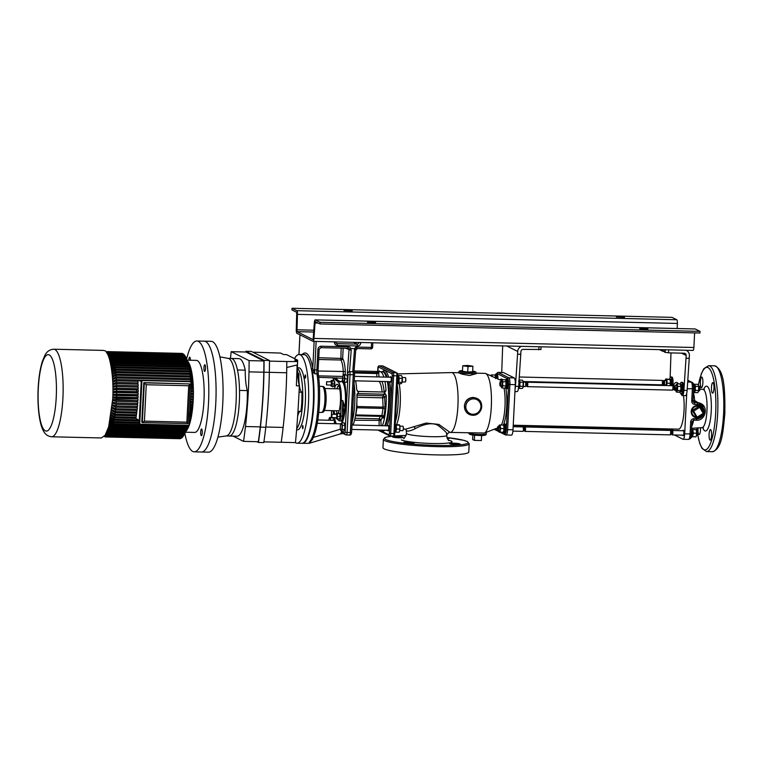 <?xml version="1.0" encoding="UTF-8"?>
<svg xmlns="http://www.w3.org/2000/svg" width="763" height="763" viewBox="0 0 763 763"><rect width="100%" height="100%" fill="white"/><g stroke="black" fill="none" stroke-linecap="round" stroke-linejoin="round"><path stroke-width="1.14" d="M647.911 329.015L639.718 328.71L647.911 329.015M624.525 317.332L616.342 317.026L624.525 317.332M352.22 310.827L344.027 310.522L352.22 310.827M375.596 322.511L367.413 322.205L375.596 322.511M320.088 322.301L315.281 319.897L695.217 328.967L700.024 331.371L320.088 322.301L320.002 323.951L315.148 321.538L313.936 338.419A3.329 0.792 91.4 0 1 313.078 341.357A3.329 0.792 91.4 0 1 312.992 341.328L296.883 333.278A3.329 0.792 91.4 0 1 296.273 329.587L296.75 312.334L291.943 309.931L292.029 308.281L671.974 317.351L676.781 319.754A3.329 0.792 -88.6 0 1 677.391 323.445L677.134 328.519M315.281 319.897A3.329 0.792 -88.6 0 0 315.186 319.878A3.329 0.792 -88.6 0 0 314.327 322.816L313.126 339.688L296.969 331.628L297.446 314.375A3.329 0.792 -88.6 0 0 296.836 310.684L292.029 308.281M700.024 331.371L699.948 333.021L320.002 323.951M694.626 332.897L693.882 347.489A3.329 0.792 91.4 0 1 693.023 350.427A3.329 0.792 91.4 0 1 692.938 350.398M357.008 394.089L356.931 394.709A29.099 6.943 91.4 0 1 353.002 425.029M356.931 394.709L358.457 392.22L356.941 395.1M355.615 380.823A29.099 6.943 91.4 0 1 356.702 389.731L358.457 392.22L358.219 391.419L384.323 392.039L358.295 391.467M358.152 391.457L357.322 391.161M378.667 372.201A2.775 0.658 91.4 0 1 378.753 373.107L376.75 373.527L376.445 372.754L378.667 372.201A29.099 6.943 91.4 0 1 380.012 371.705A29.099 6.943 91.4 0 1 383.274 375.406A29.099 6.943 91.4 0 1 383.865 377.065M384.953 381.529A29.099 6.943 91.4 0 1 386.03 390.427L384.562 392.85L386.259 395.406A29.099 6.943 91.4 0 1 382.33 425.735M384.981 425.792A29.032 6.924 -88.6 0 0 387.614 381.595M386.526 377.132A29.032 6.924 -88.6 0 0 385.954 375.53A29.032 6.924 -88.6 0 0 383.675 372.153A29.032 6.924 -88.6 0 0 383.016 371.877M342.749 378.715A26.333 6.285 -88.6 0 0 341.872 381.653M341.643 420.794A26.333 6.285 -88.6 0 0 342.196 422.502M379.087 425.659L379.144 418.83A1.66 1.478 -150 0 1 380.88 420.403L381.119 425.706M386.259 395.406A2.775 0.658 91.4 0 1 386.03 395.854L384.676 397.418L385.096 406.717A3.329 0.792 -88.6 0 1 384.962 409.245L383.856 416.388A1.66 0.782 -171.1 0 0 381.91 415.539L383.026 408.396L356.922 407.776L355.806 414.91L381.91 415.539L381.538 416.388L382.673 416.999A1.66 1.412 -22 0 1 382.74 417.666L382.349 416.693A1.66 1.412 -22 0 0 382.358 416.655A1.66 1.202 -163.9 0 1 382.349 416.693A21.345 5.093 91.4 0 1 380.88 420.403L354.537 420.232M356.826 402.978L356.989 406.507L383.083 407.137L382.673 397.828L384.676 397.418A1.66 1.555 40.9 0 0 382.988 395.778L384.342 394.213L358.248 393.594A1.66 1.555 40.9 0 0 356.979 394.213M462.473 370.932A5.808 0.629 2.9 0 0 461.749 371.2A5.808 0.629 2.9 0 0 468.911 372.172A5.808 0.629 2.9 0 0 473.346 371.791A5.808 0.629 2.9 0 0 472.65 371.447M387.68 430.294A2.775 0.658 -88.6 0 0 388.062 430.857A2.775 0.658 -88.6 0 0 388.777 428.415A2.775 0.658 -88.6 0 0 388.195 425.315A2.775 0.658 -88.6 0 0 387.785 425.859M390.141 381.653A2.775 0.658 -88.6 0 0 390.522 382.215A2.775 0.658 -88.6 0 0 391.238 379.764A2.775 0.658 -88.6 0 0 390.656 376.674A2.775 0.658 -88.6 0 0 390.246 377.218M379.621 371.734A2.775 0.658 -88.6 0 0 379.173 370.932A2.775 0.658 -88.6 0 0 378.763 371.476M385.553 425.811A29.099 6.943 -88.6 0 0 389.359 404.276A29.099 6.943 -88.6 0 0 388.176 381.605M387.099 377.141A29.099 6.943 -88.6 0 0 383.236 371.781A29.099 6.943 -88.6 0 0 382.864 371.81M446.412 434.052C448.091 434.061 445.706 431.486 439.269 426.336C432.955 420.947 421.395 425.191 415.301 428.625C411.104 430.656 408.281 431.448 406.803 430.981L405.573 429.188L426.097 423.055L438.849 424.409L450.103 432.421A29.929 7.144 91.4 0 0 450.189 432.43L484.438 433.031A29.929 7.144 91.4 0 0 491.305 406.803A29.929 7.144 91.4 0 0 485.707 373.536A29.929 7.144 91.4 0 0 485.001 373.374L476.341 373.174M472.659 415.234A8.87 8.555 -63.4 0 1 469.14 414.366L472.688 415.244C481.615 415.978 485.278 402.034 477.066 398.496L473.098 397.409C467.957 397.847 465.039 400.766 464.362 406.164L469.14 414.366A8.87 8.555 -63.4 0 1 473.546 397.628A8.87 8.555 -63.4 0 1 481.434 408.463A8.87 8.555 -63.4 0 1 472.717 415.244M458.63 372.144L458.601 372.773L461.949 374.128L469.474 375.52L476.312 373.67L476.35 373.04A8.87 0.963 -177.1 0 1 469.569 373.632A8.87 0.963 -177.1 0 1 458.63 372.144L459.383 371.066L462.492 370.589A7.764 0.839 2.9 0 0 460.652 371.533A7.764 0.839 2.9 0 0 469.369 372.401A7.764 0.839 2.9 0 0 475.072 372.067A7.764 0.839 2.9 0 0 472.669 371.114L475.711 371.886L476.35 373.04M497.6 427.9L484.438 433.031M399.211 383.751A27.163 6.476 91.4 0 1 400.213 404.323A27.163 6.476 91.4 0 1 396.674 424.381M397.552 373.908L451.534 372.582A29.929 7.144 91.4 0 1 451.62 372.582A29.929 7.144 91.4 0 1 457.914 406.011A29.929 7.144 91.4 0 1 450.189 432.43M447.061 437.991A5.265 0.572 -177.1 0 1 448.873 438.391A5.265 0.572 -177.1 0 1 449.016 438.534A5.265 0.572 -177.1 0 1 447.461 438.859M449.731 443.684A5.265 0.572 -177.1 0 1 449.588 443.541A5.265 0.572 -177.1 0 1 454.233 443.208A5.265 0.572 -177.1 0 1 459.955 443.932A5.265 0.572 -177.1 0 1 460.099 444.076A5.265 0.572 -177.1 0 1 455.454 444.4A5.265 0.572 -177.1 0 1 449.731 443.684M403.799 442.588A5.265 0.572 -177.1 0 1 403.656 442.445A5.265 0.572 -177.1 0 1 408.3 442.111A5.265 0.572 -177.1 0 1 414.023 442.836A5.265 0.572 -177.1 0 1 414.175 442.979A5.265 0.572 -177.1 0 1 409.521 443.303A5.265 0.572 -177.1 0 1 403.799 442.588M392.716 437.046A5.265 0.572 -177.1 0 1 392.564 436.903A5.265 0.572 -177.1 0 1 397.218 436.57A5.265 0.572 -177.1 0 1 402.94 437.294A5.265 0.572 -177.1 0 1 403.083 437.437A5.265 0.572 -177.1 0 1 398.429 437.771A5.265 0.572 -177.1 0 1 392.716 437.046M469.188 443.761L468.768 452.02A42.957 4.654 -177.1 0 1 430.809 454.719A42.957 4.654 -177.1 0 1 384.151 448.854A42.957 4.654 -177.1 0 1 382.959 447.671L383.379 439.412A42.957 4.654 -177.1 0 0 384.571 440.594A42.957 4.654 -177.1 0 0 431.229 446.46A42.957 4.654 -177.1 0 0 469.188 443.761L467.404 441.567L463.809 440.327L446.937 437.561A41.851 4.53 2.9 0 1 466.966 441.462A41.851 4.53 2.9 0 1 436.14 445.392A41.851 4.53 2.9 0 1 385.706 439.517A41.851 4.53 2.9 0 1 393.136 436.074L390.055 435.978M503.523 372.573L498.134 372.449A6.094 1.45 91.4 0 0 497.981 372.401L503.361 372.535A6.094 1.45 -88.6 0 1 503.523 372.573L514.167 377.895A6.094 1.45 -88.6 0 1 515.292 384.666L513.003 429.788A6.094 1.45 -88.6 0 1 511.429 435.177A6.094 1.45 -88.6 0 1 511.267 435.129M388.09 381.605A28.822 6.877 91.4 0 1 389.445 399.078A28.822 6.877 91.4 0 1 385.429 425.802M383.579 372.106A28.822 6.877 91.4 0 1 386.975 377.141M513.241 425.201L678.565 429.149A21.202 5.055 -88.6 0 0 683.343 417.685A21.202 5.055 -88.6 0 0 683.457 395.596M702.427 412.039A5.484 5.293 116.6 0 0 692.07 410.017A5.484 5.293 116.6 0 0 696.905 417.046M697.392 417.027A5.484 5.293 116.6 0 0 701.626 414.385M711.478 387.261A5.265 1.259 91.4 0 1 712.833 382.616A5.265 1.259 91.4 0 1 713.949 388.491A5.265 1.259 91.4 0 1 712.585 393.145A5.265 1.259 91.4 0 1 711.478 387.261M709.094 434.233A5.265 1.259 91.4 0 1 710.458 429.588A5.265 1.259 91.4 0 1 711.564 435.463A5.265 1.259 91.4 0 1 710.21 440.108A5.265 1.259 91.4 0 1 709.094 434.233M700.396 381.719A5.265 1.259 91.4 0 1 701.75 377.075A5.265 1.259 91.4 0 1 702.857 382.95A5.265 1.259 91.4 0 1 701.502 387.604A5.265 1.259 91.4 0 1 700.396 381.719M700.482 427.728A5.265 1.259 91.4 0 1 700.482 429.922A5.265 1.259 91.4 0 1 699.118 434.576A5.265 1.259 91.4 0 1 698.011 428.692A5.265 1.259 91.4 0 1 698.069 427.89M682.771 435.177A2.775 0.658 -88.6 0 0 683.152 435.74A2.775 0.658 -88.6 0 0 683.867 433.289A2.775 0.658 -88.6 0 0 683.286 430.198A2.775 0.658 -88.6 0 0 682.875 430.742M693.023 400.537L694.874 400.623L704.268 406.86M671.287 431.019A6.094 1.45 91.4 0 1 671.182 429.874M686.738 393.326L684.678 433.889A6.094 1.45 91.4 0 1 683.104 439.269A6.094 1.45 91.4 0 1 682.942 439.23L674.425 434.977M688.331 439.354A6.094 1.45 -88.6 0 0 688.493 439.402A6.094 1.45 -88.6 0 0 690.067 434.013L690.677 421.91A3.329 3.214 116.6 0 1 694.072 418.687L696.762 418.753A7.21 6.953 116.6 0 0 704.125 411.762A7.21 6.953 116.6 0 0 697.487 404.438L694.797 404.38L694.492 402.53L693.357 401.958A1.66 1.602 -63.4 0 1 693.338 401.958L695.312 401.662L697.182 402.597A8.87 8.555 -63.4 0 1 700.701 403.465L695.312 401.662A1.66 0.553 90.7 0 1 694.874 400.623M695.083 401.653A1.66 0.553 90.7 0 1 694.645 400.623A20.248 4.826 91.4 0 0 693.519 392.964M672.203 429.893A2.775 0.658 -88.6 0 0 672.594 430.456A2.775 0.658 -88.6 0 0 673.204 429.016M668.655 349.845L668.502 352.84L664.649 352.201L664.773 349.75M663.171 349.712L663.085 351.419L664.687 351.457M659.499 349.626L663.085 351.419M671.001 352.907L670.124 377.609M673.109 386.25A25.503 6.085 91.4 0 1 676.447 382.387A25.503 6.085 91.4 0 1 678.45 383.913M677.601 383.884A25.503 6.085 91.4 0 1 678.04 383.331M681.302 393.937A6.371 1.516 -88.6 0 0 682.275 395.568L685.498 395.654A6.371 1.516 -88.6 0 0 687.12 390.418L689.247 358.295L686.013 358.219L686.156 355.472A2.213 2.136 116.6 0 0 684.115 353.221L668.502 352.84M682.275 395.568A6.371 1.516 -88.6 0 0 683.896 390.341L686.013 358.219M689.247 358.295L689.38 355.548A5.541 5.351 116.6 0 0 686.013 350.255M512.908 431.114L522.903 431.353A2.213 0.525 -88.6 0 0 523.017 431.305A2.213 0.525 -88.6 0 0 523.227 430.914A2.213 0.525 -88.6 0 0 523.485 428.692A2.213 0.525 -88.6 0 0 523.122 426.984A2.213 0.525 -88.6 0 0 523.008 426.927L513.165 426.689M498.363 430.322A2.213 0.525 -88.6 0 0 498.611 427.852A2.213 0.525 -88.6 0 0 498.144 426.326A2.213 0.525 -88.6 0 0 497.81 426.775A2.213 0.525 -88.6 0 0 497.571 429.245A2.213 0.525 -88.6 0 0 498.039 430.761A2.213 0.525 -88.6 0 0 498.363 430.322M524.61 430.857A2.213 0.525 -88.6 0 0 524.944 431.41L670.248 434.872A2.213 0.525 -88.6 0 0 670.582 434.433A2.213 0.525 -88.6 0 0 670.82 431.963A2.213 0.525 -88.6 0 0 670.353 430.437L525.049 426.975A2.213 0.525 -88.6 0 0 524.725 427.414A2.213 0.525 -88.6 0 0 524.686 427.509M524.944 431.41A2.213 0.525 -88.6 0 0 525.278 430.961A2.213 0.525 -88.6 0 0 525.516 428.491A2.213 0.525 -88.6 0 0 525.049 426.975M671.822 430.961L672.174 434.862A2.213 0.525 -88.6 0 0 672.298 434.92A2.213 0.525 -88.6 0 0 672.623 434.481A2.213 0.525 -88.6 0 0 672.861 432.011A2.213 0.525 -88.6 0 0 672.403 430.494A2.213 0.525 -88.6 0 0 672.279 430.542L670.572 430.923M696.438 435.501L697.153 435.52A2.213 0.525 -88.6 0 0 697.487 435.072A2.213 0.525 -88.6 0 0 697.725 432.602A2.213 0.525 -88.6 0 0 697.258 431.085L696.543 431.066M336.779 418.773L335.539 417.704A18.283 4.359 91.4 0 1 335.491 417.666M333.822 414.299A18.283 4.359 91.4 0 1 333.116 411.104A18.283 4.359 91.4 0 1 333.049 410.666M338.41 413.088A15.537 3.71 -88.6 0 0 339.926 390.16A15.537 3.71 -88.6 0 0 337.971 384.647A15.537 3.71 -88.6 0 0 334.442 388.749M333.288 380.47A4.988 1.192 91.4 0 1 334.251 378.696A4.988 1.192 91.4 0 1 334.471 378.791L336.082 378.829A4.988 1.192 -88.6 0 0 335.863 378.734L339.44 381.223L341.538 381.595A18.293 4.359 91.4 0 1 344.781 388.558A18.293 4.359 91.4 0 1 344.905 407.442L344.428 410.618A18.388 4.387 91.4 0 1 343.598 413.985M343.627 411.505L342.759 400.508L344.905 407.442M340.679 381.929L338.638 381.395L336.082 378.829A1.66 1.583 130.4 0 1 337.055 379.192M343.693 411.028A1.66 0.935 -169 0 1 344.428 410.618M333.917 410.694A15.537 3.71 -88.6 0 0 335.176 414.328M334.471 378.791L338.057 381.862A18.283 4.359 91.4 0 1 341.137 400.47L340.651 416.064A4.988 1.192 91.4 0 1 339.344 420.861A4.988 1.192 91.4 0 1 339.125 420.766L337.017 418.973M336.817 380.785L338.209 381.853A18.293 4.359 91.4 0 1 340.641 388.453A18.293 4.359 91.4 0 1 341.299 400.48L340.975 405.878M332.83 386.965L332.849 386.412M691.831 436.694L695.742 436.865M695.98 436.713A3.605 0.858 91.4 0 0 696.094 436.531A3.605 0.858 91.4 0 0 696.524 435.024L696.495 433.203L693.462 433.136L692.861 434.939A3.605 0.858 91.4 0 1 692.079 436.779L695.923 436.837L696.524 435.024A3.605 0.858 -88.6 0 0 696.59 431.429L696.066 429.626L692.222 429.579A3.605 0.858 91.4 0 1 692.928 431.333L693.033 429.559M693.462 433.136L692.928 431.333A3.605 0.858 91.4 0 1 692.861 434.939L692.89 436.76M696.495 433.203L696.59 431.429A3.605 0.858 -88.6 0 0 696.257 430.017A3.605 0.858 -88.6 0 0 696.161 429.846M691.593 428.787A4.712 1.125 91.4 0 1 691.717 429.044A4.712 1.125 91.4 0 1 692.136 434.357A4.712 1.125 91.4 0 1 690.963 437.867L690.582 437.857M692.003 436.684A3.519 0.839 -88.6 0 0 692.07 436.694A3.519 0.839 -88.6 0 0 692.127 436.694A3.519 0.839 -88.6 0 0 692.995 433.069A3.519 0.839 -88.6 0 0 692.232 429.664A3.519 0.839 -88.6 0 0 692.175 429.664L691.249 429.655M680.415 384.571L681.264 384.59A3.519 0.839 91.4 0 1 681.779 385.41A3.519 0.839 91.4 0 1 681.941 389.321A3.519 0.839 91.4 0 1 681.092 391.629L680.224 391.61M675.923 387.738A2.213 0.525 -88.6 0 0 676.581 390.074A2.213 0.525 -88.6 0 0 676.962 388.253A2.213 0.525 -88.6 0 0 676.676 385.925M676.018 385.515L676.962 383.875L677.706 386.364L680.739 386.431L680.682 385.201A3.605 0.858 -88.6 0 0 680.548 384.829A3.605 0.858 -88.6 0 0 680.529 384.81M680.548 384.829L680.005 383.942L676.962 383.875M680.386 391.352L680.386 391.352A3.605 0.858 -88.6 0 0 680.949 388.51L680.529 390.561L677.496 390.494L677.706 386.364M680.682 385.201A3.605 0.858 -88.6 0 1 680.949 388.51L680.739 386.431M677.496 390.494L676.543 392.134L675.865 390.885A3.605 0.858 91.4 0 1 675.713 390.198M680.367 391.39L680.529 390.561L679.585 392.211L676.543 392.134M675.818 385.763A3.605 0.858 91.4 0 1 676.152 384.724A3.605 0.858 91.4 0 1 676.18 384.686A3.605 0.858 91.4 0 1 677.019 385.105A3.605 0.858 -88.6 0 1 677.286 388.415A3.605 0.858 91.4 0 1 676.705 391.305A3.605 0.858 91.4 0 1 675.999 391.247A3.605 0.858 91.4 0 1 675.865 390.885M680.024 391.82A5.818 1.392 -88.6 0 0 681.044 393.927L682.112 393.956A5.818 1.392 -88.6 0 0 683.638 388.233A5.818 1.392 -88.6 0 0 682.399 382.32L681.321 382.292A5.818 1.392 -88.6 0 0 680.224 384.266M681.044 393.927A5.818 1.392 -88.6 0 0 682.57 388.214A5.818 1.392 -88.6 0 0 681.321 382.292M665.775 384.924A2.213 0.525 -88.6 0 0 666.013 384.8A2.213 0.525 -88.6 0 0 666.414 382.73A2.213 0.525 -88.6 0 0 666.118 380.651A2.213 0.525 -88.6 0 0 665.994 380.518M665.67 379.325L669.895 379.469L665.889 378.906M669.904 379.411A3.605 0.858 -88.6 0 1 669.981 379.554A3.605 0.858 -88.6 0 1 670.362 381.386L670.181 384.962A3.605 0.858 -88.6 0 0 670.362 381.386L669.723 379.23M666.862 379.392L667.167 383.217L666.442 385.544M670.2 383.284L667.167 383.217M670.009 385.63A3.605 0.858 -88.6 0 0 670.181 384.962L669.99 385.62M665.279 385.515A3.605 0.858 91.4 0 1 665.155 384.914M665.26 380.489A3.605 0.858 -88.6 0 1 665.594 379.449A3.605 0.858 -88.6 0 1 666.061 379.144A3.605 0.858 91.4 0 1 666.7 381.3A3.605 0.858 91.4 0 1 666.519 384.876A3.605 0.858 91.4 0 1 666.357 385.534M669.828 379.287L670.706 379.316A3.519 0.839 91.4 0 1 671.306 384.562L670.133 385.067M670.019 385.515L671.097 384.657M671.211 385.086A3.519 0.839 91.4 0 1 671.058 385.649M672.813 385.859A5.818 1.392 -88.6 0 0 672.976 380.041A5.818 1.392 -88.6 0 0 671.85 377.036A5.818 1.392 -88.6 0 0 671.831 377.036A5.818 1.392 -88.6 0 0 671.812 377.036L670.753 377.017A5.818 1.392 -88.6 0 0 670.753 377.017A5.818 1.392 -88.6 0 0 669.618 379.182M671.764 385.668A5.818 1.392 -88.6 0 0 670.772 377.017M514.052 425.573A2.213 0.525 -88.6 0 0 514.386 426.126L659.69 429.598A2.213 0.525 -88.6 0 0 660.138 428.711M514.386 426.126A2.213 0.525 -88.6 0 0 514.825 425.239M661.569 428.739L661.616 429.588A2.213 0.525 -88.6 0 0 661.731 429.645A2.213 0.525 -88.6 0 0 662.179 428.758M523.246 381.529L661.95 384.838A2.213 0.525 -88.6 0 0 662.284 384.399A2.213 0.525 -88.6 0 0 662.522 381.929A2.213 0.525 -88.6 0 0 662.055 380.413L519.298 376.998M663.533 380.928L663.886 384.829A2.213 0.525 -88.6 0 0 664.001 384.895A2.213 0.525 -88.6 0 0 664.325 384.447A2.213 0.525 -88.6 0 0 664.573 381.977A2.213 0.525 -88.6 0 0 664.106 380.46A2.213 0.525 -88.6 0 0 663.982 380.508L662.274 380.89M523.265 386.555L525.163 386.603A2.213 0.525 -88.6 0 0 525.287 386.555A2.213 0.525 -88.6 0 0 525.669 383.055A2.213 0.525 -88.6 0 0 525.392 382.225A2.213 0.525 -88.6 0 0 525.268 382.168L523.37 382.129M500.814 382.463A2.213 0.525 -88.6 0 0 500.414 381.576A2.213 0.525 -88.6 0 0 499.908 382.797A2.213 0.525 -88.6 0 0 499.899 385.124A2.213 0.525 -88.6 0 0 500.299 386.011A2.213 0.525 -88.6 0 0 500.805 384.79A2.213 0.525 -88.6 0 0 500.814 382.463M526.88 386.097A2.213 0.525 -88.6 0 0 527.214 386.65L672.518 390.122A2.213 0.525 -88.6 0 0 673.023 388.901A2.213 0.525 -88.6 0 0 673.023 386.574A2.213 0.525 -88.6 0 0 672.623 385.687L527.319 382.215A2.213 0.525 -88.6 0 0 526.956 382.749M527.214 386.65A2.213 0.525 -88.6 0 0 527.719 385.429A2.213 0.525 -88.6 0 0 527.719 383.102A2.213 0.525 -88.6 0 0 527.319 382.215M674.091 386.202L674.444 390.112A2.213 0.525 -88.6 0 0 674.559 390.17A2.213 0.525 -88.6 0 0 675.064 388.949A2.213 0.525 -88.6 0 0 675.064 386.622A2.213 0.525 -88.6 0 0 674.664 385.735A2.213 0.525 -88.6 0 0 674.549 385.792L672.842 386.164M698.698 390.742L699.423 390.761A2.213 0.525 -88.6 0 0 699.929 389.54A2.213 0.525 -88.6 0 0 699.929 387.213A2.213 0.525 -88.6 0 0 699.528 386.326L698.813 386.316M474.615 435.206L474.348 440.385L481.348 440.547L481.606 435.463M474.348 440.385L472.659 439.536L472.888 435.024M462.483 370.875A6.094 0.658 2.9 0 0 461.453 371.19A6.094 0.658 2.9 0 0 465.306 371.991A6.094 0.658 2.9 0 0 471.982 372.172A6.094 0.658 2.9 0 0 473.632 371.81A6.094 0.658 2.9 0 0 472.65 371.39M467.7 372.048L472.631 371.734L472.917 366.23L467.671 365.429L462.74 365.754L462.464 371.257L467.7 372.048L467.977 366.545L472.917 366.23M462.74 365.754L467.977 366.545M331.848 417.39L331.981 414.395M332.067 417.58L336.664 417.695L336.807 414.385L332.143 414.252M339.468 419.078L339.983 417.838A2.775 0.658 91.4 0 1 339.726 418.61L337.151 419.021L337.484 413.546L336.741 413.05L339.669 413.355M336.741 413.05L336.483 413.517A2.775 0.658 -88.6 0 0 336.225 414.29A2.775 0.658 -88.6 0 0 336.216 414.357M337.151 419.021L336.407 418.525A2.775 0.658 91.4 0 1 336.14 417.676M339.983 417.838L339.802 413.603A2.775 0.658 91.4 0 1 340.145 415.101A2.775 0.658 91.4 0 1 339.983 417.838M337.685 416.531L340.002 416.588M337.484 413.546L339.793 413.479M336.54 418.763A2.775 0.658 -88.6 0 0 337.179 417.771A2.775 0.658 -88.6 0 0 337.341 415.034A2.775 0.658 -88.6 0 0 336.864 413.288A2.775 0.658 -88.6 0 0 336.483 413.517M331.266 385.057L331.39 381.758L326.574 381.767M330.722 385.048A2.775 0.658 -88.6 0 0 330.951 385.897A2.775 0.658 -88.6 0 0 331.132 386.135L334.318 385.983A2.775 0.658 91.4 0 1 334.261 386.068M334.06 386.44L334.385 380.966L332.067 380.918L332.277 383.903L334.595 383.951M331.743 386.393L332.277 383.903M332.067 380.918L331.323 380.422L334.261 380.727M331.323 380.422L331.075 380.88A2.775 0.658 -88.6 0 0 330.818 381.662A2.775 0.658 -88.6 0 0 330.808 381.719M334.394 380.89A2.775 0.658 91.4 0 1 334.432 380.966A2.775 0.658 91.4 0 1 334.738 382.473A2.775 0.658 91.4 0 1 334.566 385.21A2.775 0.658 91.4 0 1 334.318 385.983M331.075 380.88A2.775 0.658 -88.6 0 1 331.457 380.661A2.775 0.658 91.4 0 1 331.934 382.406A2.775 0.658 -88.6 0 1 331.771 385.143A2.775 0.658 -88.6 0 1 331.132 386.135M498.144 426.326L499.546 426.364A2.213 0.525 91.4 0 0 499.05 427.499A2.213 0.525 91.4 0 1 499.546 426.364A2.213 0.525 91.4 0 1 499.927 429.664A2.213 0.525 91.4 0 1 499.431 430.799L498.039 430.761M499.231 432.22L503.075 432.268M503.322 432.116A3.605 0.858 91.4 0 0 503.437 431.934A3.605 0.858 91.4 0 0 503.857 430.427L503.828 428.606L500.795 428.529L500.204 430.342A3.605 0.858 91.4 0 1 499.422 432.182L503.265 432.23L503.857 430.427A3.605 0.858 -88.6 0 0 503.933 426.822L503.399 425.029L499.555 424.981A3.605 0.858 91.4 0 1 500.27 426.736L500.366 424.962M500.795 428.529L500.27 426.736A3.605 0.858 91.4 0 1 500.204 430.342L500.232 432.163M503.828 428.606L503.933 426.822A3.605 0.858 -88.6 0 0 503.59 425.42A3.605 0.858 -88.6 0 0 503.494 425.249M498.868 426.345A3.605 0.858 91.4 0 1 499.202 425.315A3.605 0.858 91.4 0 1 499.555 424.981M499.422 432.182A3.605 0.858 91.4 0 1 499.05 431.829A3.605 0.858 91.4 0 1 498.754 430.78M504.076 432.201A3.519 0.839 -88.6 0 0 504.143 432.211A3.519 0.839 -88.6 0 0 504.2 432.201A3.519 0.839 -88.6 0 0 505.068 428.587A3.519 0.839 -88.6 0 0 504.305 425.172A3.519 0.839 -88.6 0 0 504.248 425.182L503.322 425.172L504.248 425.182M503.389 432.192A4.712 1.125 -88.6 0 0 503.58 432.802A4.712 1.125 -88.6 0 0 504.114 433.403L504.972 433.422A4.712 1.125 -88.6 0 0 506.146 429.912A4.712 1.125 -88.6 0 0 505.726 424.6A4.712 1.125 -88.6 0 0 505.201 423.999L504.333 423.98A4.712 1.125 -88.6 0 0 503.561 425.163M504.114 433.403A4.712 1.125 -88.6 0 0 505.287 429.893A4.712 1.125 -88.6 0 0 504.868 424.581A4.712 1.125 -88.6 0 0 504.333 423.98M693.062 383.684L693.453 383.694A4.712 1.125 91.4 0 1 694.273 390.704A4.712 1.125 91.4 0 1 693.405 393.059M694.006 391.934L694.33 391.944A3.519 0.839 -88.6 0 0 695.265 388.186A3.519 0.839 -88.6 0 0 694.502 384.905L694.177 384.895M688.073 380.375L687.959 379.984A3.605 0.858 -88.6 0 0 687.864 379.812M693.929 391.572L694.654 392.592L697.687 392.668L698.45 391.61L698.67 386.383L695.627 386.307L695.274 388.377A3.605 0.858 91.4 0 1 694.788 391.524L695.551 390.465L698.584 390.542M698.355 391.791A3.605 0.858 -88.6 0 0 698.364 391.781L698.45 391.61A3.605 0.858 -88.6 0 0 698.937 388.462A3.605 0.858 91.4 0 0 698.565 385.372L698.67 386.383M694.654 392.592L694.788 391.524A3.605 0.858 91.4 0 1 694.149 391.944M695.551 390.465L695.274 388.377A3.605 0.858 91.4 0 0 694.912 385.286L695.627 386.307M694.32 384.905A3.605 0.858 91.4 0 1 694.912 385.286L694.807 384.275L697.849 384.342L698.565 385.372A3.605 0.858 -88.6 0 0 698.517 385.258L698.565 385.372M694.807 384.275L694.044 385.334M500.414 381.576L501.806 381.614A2.213 0.525 91.4 0 1 502.054 381.891A2.213 0.525 91.4 0 1 502.254 384.39A2.213 0.525 91.4 0 1 501.701 386.04A2.213 0.525 91.4 0 1 501.453 385.763M501.987 387.995L502.13 386.927A3.605 0.858 91.4 0 1 501.31 387.079A3.605 0.858 91.4 0 1 501.262 386.965L501.987 387.995L505.02 388.062L505.783 387.013L506.003 381.777L502.97 381.71L502.617 383.779A3.605 0.858 91.4 0 1 502.13 386.927L502.893 385.868L505.926 385.935M505.697 387.194A3.605 0.858 -88.6 0 0 505.707 387.184L505.783 387.013A3.605 0.858 -88.6 0 0 506.279 383.865A3.605 0.858 91.4 0 0 505.907 380.775L506.003 381.777M502.893 385.868L502.617 383.779A3.605 0.858 91.4 0 0 502.245 380.68L502.97 381.71M502.149 379.678L501.386 380.727A3.605 0.858 91.4 0 1 501.472 380.556A3.605 0.858 91.4 0 1 502.245 380.68L502.149 379.678L505.182 379.745L505.907 380.775A3.605 0.858 -88.6 0 0 505.859 380.661L505.907 380.775M501.262 386.965A3.605 0.858 91.4 0 1 501.024 386.03M501.129 381.595A3.605 0.858 91.4 0 1 501.386 380.727M500.299 386.011L501.701 386.04A2.213 0.525 91.4 0 1 501.472 385.763M505.716 380.403L506.575 380.422A3.519 0.839 91.4 0 1 507.338 383.703A3.519 0.839 91.4 0 1 506.403 387.461L505.545 387.442M505.659 387.442A4.712 1.125 -88.6 0 0 506.374 388.653L507.242 388.672A4.712 1.125 -88.6 0 0 508.282 386.259A4.712 1.125 -88.6 0 0 507.462 379.249L506.603 379.23A4.712 1.125 -88.6 0 0 505.831 380.403M506.374 388.653A4.712 1.125 -88.6 0 0 507.424 386.24A4.712 1.125 -88.6 0 0 506.603 379.23M495.53 378.572L495.111 374.995L491.267 374.948A3.605 0.858 91.4 0 1 491.916 376.312M491.973 376.703L492.068 374.929M495.712 378.009A3.605 0.858 -88.6 0 0 495.635 376.798A3.605 0.858 -88.6 0 0 495.292 375.386A3.605 0.858 -88.6 0 0 495.197 375.215M490.704 375.777A3.605 0.858 91.4 0 1 490.905 375.282A3.605 0.858 91.4 0 1 491.267 374.948M495.95 375.148A3.519 0.839 91.4 0 1 496.017 375.138A3.519 0.839 91.4 0 1 496.77 378.477M497.905 378.982A4.712 1.125 -88.6 0 0 497.428 374.576A4.712 1.125 -88.6 0 0 496.904 373.975L496.045 373.956A4.712 1.125 -88.6 0 0 495.263 375.129M497.056 378.61A4.712 1.125 -88.6 0 0 496.57 374.557A4.712 1.125 -88.6 0 0 496.045 373.956M702.895 412.84A6.094 5.885 116.6 0 0 694.149 406.45A6.094 5.885 116.6 0 0 693.023 416.083A6.094 5.885 116.6 0 0 702.589 413.784M698.393 406.669L692.337 410.437L695.856 416.522L697.163 417.17L703.209 413.393L699.69 407.318L698.393 406.669M699.69 407.318L693.634 411.095L692.337 410.437M693.634 411.095L697.163 417.17M399.726 430.58L402.769 430.656A2.213 0.525 -88.6 0 0 402.902 430.59L403.627 428.663L403.007 426.298A2.213 0.525 -88.6 0 0 402.874 426.221L399.831 426.155M402.902 430.59A2.213 0.525 -88.6 0 0 403.341 428.701A2.213 0.525 -88.6 0 0 403.007 426.298M341.671 422.845L344.208 422.902L344.943 425.392L344.733 429.521L343.789 431.162L341.252 431.105L342.196 429.464L342.406 425.334L341.671 422.845L340.718 424.486M344.733 429.521L342.196 429.464M340.718 430.246L340.699 430.218A3.605 0.858 91.4 0 1 340.565 429.855L341.252 431.105M344.943 425.392L342.406 425.334M340.565 429.855A3.605 0.858 -88.6 0 1 340.298 426.546A3.605 0.858 91.4 0 1 340.861 423.703A3.605 0.858 91.4 0 1 340.88 423.656A3.605 0.858 91.4 0 1 341.729 424.085A3.605 0.858 91.4 0 1 341.986 427.385A3.605 0.858 91.4 0 1 341.414 430.275A3.605 0.858 91.4 0 1 340.699 430.218M395.215 424.819A4.712 1.125 91.4 0 1 394.843 432.316M396.007 432.192L399.039 432.259L399.392 431.62A3.605 0.858 -88.6 0 0 399.707 430.685L399.755 429.092L396.722 429.016L396.045 430.599A3.605 0.858 91.4 0 1 395.215 431.81L396.007 432.192L396.045 430.599A3.605 0.858 91.4 0 0 396.283 427.051L396.722 429.016M399.039 432.259L399.707 430.685A3.605 0.858 91.4 0 0 399.946 427.137L399.755 429.092M396.474 425.096L395.682 424.724A3.605 0.858 91.4 0 1 396.283 427.051L396.474 425.096L399.507 425.172L399.946 427.137A3.605 0.858 -88.6 0 0 399.545 425.096A3.605 0.858 -88.6 0 0 399.507 425.02M399.335 424.81L395.339 424.667M395.034 431.772L395.358 431.782A3.519 0.839 -88.6 0 0 396.064 430.389A3.519 0.839 -88.6 0 0 396.235 426.708A3.519 0.839 -88.6 0 0 395.53 424.743L395.224 424.733M397.294 382.368L397.952 383.722L398.915 382.32L401.958 382.387L402.187 376.96L401.529 375.606L402.187 376.96A3.605 0.858 91.4 0 0 402.015 376.455L401.958 376.34M398.915 382.32L399.192 378.229L402.225 378.295M399.192 378.229L398.496 375.53L401.529 375.606M397.695 376.226L398.496 375.53M397.952 383.722L400.985 383.789L401.958 382.387L401.786 383.102M401.853 382.978L401.853 382.988A3.605 0.858 -88.6 0 0 401.853 382.978A3.605 0.858 -88.6 0 0 402.397 380.356A3.605 0.858 -88.6 0 0 402.187 376.96M397.809 376.092A3.605 0.858 91.4 0 1 398.524 376.874A3.605 0.858 91.4 0 1 398.744 380.26A3.605 0.858 91.4 0 1 398.124 383.007A3.605 0.858 91.4 0 1 397.647 383.131M397.494 383.131L397.828 383.14A3.519 0.839 -88.6 0 0 398.677 380.747A3.519 0.839 -88.6 0 0 398.477 376.817A3.519 0.839 -88.6 0 0 397.99 376.102L397.685 376.092M397.685 376.169A4.712 1.125 91.4 0 1 397.924 378.009A4.712 1.125 91.4 0 1 397.304 383.675M332.439 417.59L333.183 417.962L333.374 420.337M331.915 417.466L329.454 417.838M333.183 417.962L329.673 417.418M328.863 420.232A3.605 0.858 91.4 0 1 329.025 419.078A3.605 0.858 -88.6 0 1 329.378 417.962A3.605 0.858 -88.6 0 1 329.845 417.657A3.605 0.858 91.4 0 1 330.484 419.803A3.605 0.858 91.4 0 1 330.513 420.27L330.646 417.905M405.563 381.624L405.754 377.981M405.172 381.996A2.213 0.525 -88.6 0 0 405.239 382.015A2.213 0.525 -88.6 0 0 405.363 381.948A2.213 0.525 -88.6 0 0 405.821 379.812A2.213 0.525 -88.6 0 0 405.468 377.647A2.213 0.525 -88.6 0 0 405.401 377.59A2.213 0.525 -88.6 0 0 405.344 377.58A2.213 0.525 -88.6 0 0 405.277 377.59M343.617 374.509L347.127 375.053L347.432 378.877L346.764 382.215L344.227 382.149L344.895 378.82L344.59 374.995L343.398 374.929M347.432 378.877L344.895 378.82M347.127 375.053L344.59 374.995M343.426 381.901A3.605 0.858 -88.6 0 0 344.247 380.479A3.605 0.858 91.4 0 0 344.428 376.903A3.605 0.858 91.4 0 0 343.789 374.747A3.605 0.858 91.4 0 0 343.321 375.053A3.605 0.858 91.4 0 0 342.969 376.169A3.605 0.858 91.4 0 0 342.787 379.745A3.605 0.858 91.4 0 0 343.169 381.576A3.605 0.858 91.4 0 0 343.426 381.901L344.227 382.149A19.952 4.759 -88.6 0 0 344.199 382.206A0.553 0.477 -153.8 0 1 344.189 382.139M326.526 384.857L326.736 381.624M326.659 381.786L326.459 384.79L326.659 381.786M342.043 422.855A26.333 6.285 -88.6 0 0 345.677 402.931A26.333 6.285 -88.6 0 0 344.561 382.158M336.588 377.761A26.333 6.285 -88.6 0 0 336.216 378.782M334.48 417.638A26.333 6.285 -88.6 0 0 336.34 423.742M335.081 423.713L335.157 422.225C335.005 420.108 334.738 419.974 334.375 421.834L334.308 423.179M313.021 437.495L312.744 439.049L309.12 443.341L339.764 434.08L341.156 433.126L341.757 431.114M309.12 443.341L302.072 443.293M309.549 442.397L310.598 441.51C318.085 434.366 321.805 397.895 318.305 374.566A1.66 0.925 171.9 0 0 317.007 373.86A5.541 1.326 91.4 0 1 316.864 370.055L317.913 349.435A3.329 3.214 116.6 0 1 321.309 346.211L348.214 346.85A3.329 3.214 -63.4 0 1 350.932 348.567L354.585 348.653L355.816 347.031L357.418 348.538L370.923 348.872L357.418 348.538L355.701 350.122L355.224 347.737M302.11 354.595A46.009 10.978 91.4 0 1 312.792 368.081A1.66 1.097 -11 0 1 311.418 369.111L312 370.894A1.66 0.753 142.7 0 0 313.202 369.883L314.852 373.803L312.391 371.743A44.349 10.577 91.4 0 1 313.822 404.18A44.349 10.577 91.4 0 1 302.377 443.313M354.08 383.751A30.491 7.268 91.4 0 1 354.709 403.608A30.491 7.268 91.4 0 1 352.144 421.872M353.231 399.545A30.491 7.268 91.4 0 1 353.088 403.57A30.491 7.268 91.4 0 1 352.821 407.604L351.59 407.766L353.269 374.795A2.775 0.658 -88.6 0 0 352.754 371.724L354.585 348.653M311.867 371.781A1.66 1.001 -9.3 0 1 312.391 371.743L312 370.894A1.66 0.925 171.9 0 0 311.724 370.932M303.264 354.623A44.445 10.596 91.4 0 1 311.418 369.111L311.705 370.932M341.156 433.126L341.881 431.791L344.79 433.25L345.105 432.278L348.033 374.49L347.356 373.021L349.072 349.12L350.818 348.596L351.209 350.408L349.502 371.629L353.412 371.886A1.66 1.602 116.6 0 0 352.754 371.724L349.53 371.648A2.775 0.658 91.4 0 1 350.036 374.719L354.49 374.643M342.711 433.136L341.881 431.791M342.949 433.413L340.823 433.537M343.169 348.205L342.654 358.486A19.952 4.759 91.4 0 1 345.324 371.505L318.104 371.018M353.231 399.459L352.01 399.621M345.82 348.271L351.209 350.408M318.753 357.723L342.654 358.486A1.66 1.526 -33 0 1 340.87 360.012L318.667 359.478M314.146 341.376L312.792 368.081L313.202 369.883L318.133 369.95L318.305 374.566A1.66 0.925 171.9 0 1 318.276 374.843M355.73 349.931A1.66 1.631 -56.1 0 1 357.389 348.538M347.823 373.26A1.66 1.602 116.6 0 1 349.53 371.648L347.356 373.021M540.853 349.492L523.199 349.378A2.213 2.136 116.6 0 0 520.938 351.524L518.678 386.402A6.371 1.516 91.4 0 1 517.056 391.629L514.939 391.581M521.606 346.335A5.541 5.351 116.6 0 0 517.705 351.447L517.572 354.204L520.795 354.28M517.572 354.204L515.445 386.316A6.371 1.516 91.4 0 1 515.063 389.225M501.72 372.487L502.674 345.877M518.563 387.747L518.897 387.757A3.519 0.839 -88.6 0 0 519.822 383.999A3.519 0.839 -88.6 0 0 519.059 380.718L519.05 380.718M518.954 382.158A4.712 1.125 91.4 0 1 518.83 386.517A4.712 1.125 91.4 0 1 518.544 387.823M518.487 387.385L519.212 388.405L522.245 388.481L523.008 387.423L523.227 382.187L520.194 382.12L519.841 384.19A3.605 0.858 91.4 0 1 519.345 387.337L520.108 386.278L523.141 386.355M523.008 387.423A3.605 0.858 -88.6 0 1 522.922 387.594A3.605 0.858 -88.6 0 0 522.922 387.594L523.008 387.423A3.605 0.858 -88.6 0 0 523.494 384.275A3.605 0.858 91.4 0 0 523.132 381.185L523.227 382.187M519.212 388.405L519.345 387.337A3.605 0.858 91.4 0 1 518.706 387.757M520.108 386.278L519.841 384.19A3.605 0.858 91.4 0 0 519.469 381.099L520.194 382.12M519.059 380.632A3.605 0.858 91.4 0 1 519.469 381.099L519.374 380.088L522.407 380.155L523.132 381.185A3.605 0.858 -88.6 0 0 523.084 381.071L523.132 381.185M519.374 380.088L518.611 381.147M228.118 358.372L231.17 358.448A38.799 9.251 91.4 0 1 239.334 401.777A38.799 9.251 91.4 0 1 229.32 436.026L237.121 436.217A38.799 9.251 -88.6 0 0 247.136 401.967A38.799 9.251 -88.6 0 0 247.317 390.599L239.506 390.418A38.799 9.251 91.4 0 1 239.334 401.777A38.799 9.251 91.4 0 1 229.32 436.026L226.268 435.959M243.54 441.367L258.342 441.72A138.58 33.057 -88.6 0 0 260.269 426.879A146.897 35.041 -88.6 0 0 263.121 391.762A146.897 35.041 -88.6 0 0 263.798 372.21A138.58 33.057 -88.6 0 0 263.903 360.975L249.1 360.622A138.58 33.057 91.4 0 1 248.996 371.858A146.897 35.041 91.4 0 1 248.318 391.409A146.897 35.041 91.4 0 1 245.476 426.527A138.58 33.057 91.4 0 1 243.54 441.367L233.049 436.121M258.419 442.464L263.798 442.588A139.276 33.219 -88.6 0 0 265.801 427.251A147.583 35.203 -88.6 0 0 268.662 391.972A147.583 35.203 -88.6 0 0 269.349 372.334A139.276 33.219 -88.6 0 0 269.444 360.479L264.065 360.355A139.276 33.219 91.4 0 1 263.96 372.201A147.583 35.203 91.4 0 1 263.283 391.839A147.583 35.203 91.4 0 1 260.421 427.127A139.276 33.219 91.4 0 1 258.419 442.464L256.864 441.682M297.475 364.447A27.716 6.609 -88.6 0 0 299.334 385.849A277.16 66.114 91.4 0 1 298.915 395.024A277.16 66.114 91.4 0 1 295.472 442.607L281.213 442.263A138.58 33.057 -88.6 0 0 283.14 427.423A146.897 35.041 -88.6 0 0 285.991 392.306A146.897 35.041 -88.6 0 0 286.669 372.764A138.58 33.057 -88.6 0 0 286.774 361.528L297.618 361.567L297.446 364.867L286.745 367.508M299.334 385.849L296.378 385.773A277.16 66.114 91.4 0 0 297.074 364.962M297.971 411.295L300.899 411.371A27.439 6.543 -88.6 0 0 301.786 402.006A27.439 6.543 -88.6 0 0 301.862 392.23L299.048 392.163M300.279 411.352A16.633 3.968 -88.6 0 0 297.637 416.236M297.665 374.385L298.915 374.414A27.439 6.543 -88.6 0 0 297.541 372.172M298.915 374.414A16.633 3.968 -88.6 0 0 301.862 392.23M297.618 361.567L294.699 360.107L297.656 360.174L286.487 354.595L283.521 354.528L280.603 353.069L252.839 352.182M297.656 360.174A27.716 6.609 -88.6 0 0 297.58 361.548M263.912 441.853L281.213 442.263M269.444 361.109L286.774 361.528M269.444 360.479L251.265 351.4L245.877 351.266L264.065 360.355M245.8 352.02A139.276 33.219 91.4 0 1 245.877 351.266M263.903 360.975L245.972 352.02L231.17 351.667L249.1 360.622M230.493 358.429A138.58 33.057 91.4 0 1 231.17 351.667M245.247 370.16A38.799 9.251 -88.6 0 0 238.972 358.629L231.17 358.448A38.799 9.251 91.4 0 1 237.446 369.979L245.247 370.16A27.716 6.609 -88.6 0 0 247.317 390.599M303.13 427.328L302.777 425.468L302.348 426.937L302.701 428.796L303.13 427.328M305.696 376.741L305.343 374.881L304.914 376.35L305.267 378.21L305.696 376.741M296.988 443.189L301.833 443.303A44.349 10.577 -88.6 0 0 313.288 404.161A44.349 10.577 -88.6 0 0 303.951 354.642L299.106 354.518A44.349 10.577 91.4 0 1 308.443 404.047A44.349 10.577 91.4 0 1 296.988 443.189A44.349 10.577 91.4 0 1 295.348 442.597M297.436 367.795L298.791 367.823A31.045 7.401 91.4 0 1 305.324 402.492A31.045 7.401 91.4 0 1 297.312 429.884L296.597 429.874M297.446 368.31A31.045 7.401 91.4 0 1 302.634 402.425A31.045 7.401 91.4 0 1 296.702 428.653M294.518 358.61A44.349 10.577 91.4 0 1 299.106 354.518M186.639 358.906A55.432 13.219 91.4 0 1 196.854 340.994L204.122 341.166A55.432 13.219 91.4 0 1 215.786 403.074A55.432 13.219 91.4 0 1 201.47 452.001L208.471 452.163A55.432 13.219 -88.6 0 0 222.777 403.236A55.432 13.219 -88.6 0 0 211.113 341.328L204.122 341.166A55.432 13.219 91.4 0 1 215.786 403.074A55.432 13.219 91.4 0 1 201.47 452.001L194.212 451.82A55.432 13.219 91.4 0 1 184.856 433.441M217.951 437.094L226.439 435.931A38.799 9.251 -88.6 0 0 236.101 401.7A38.799 9.251 -88.6 0 0 228.967 358.639A38.799 9.251 -88.6 0 0 228.29 358.41L219.868 356.846M202.262 432.688A3.329 0.792 91.4 0 1 201.403 435.625A3.329 0.792 91.4 0 1 200.698 431.915A3.329 0.792 91.4 0 1 201.556 428.978A3.329 0.792 91.4 0 1 202.262 432.688M205.514 368.481A3.329 0.792 91.4 0 1 204.656 371.409A3.329 0.792 91.4 0 1 203.959 367.699A3.329 0.792 91.4 0 1 204.818 364.762A3.329 0.792 91.4 0 1 205.514 368.481M188.795 360.203A3.329 0.792 91.4 0 1 188.804 360.126A3.329 0.792 91.4 0 1 189.663 357.189A3.329 0.792 91.4 0 1 190.378 360.241M196.854 340.994A55.432 13.219 91.4 0 1 208.518 402.902A55.432 13.219 91.4 0 1 194.212 451.82M187.851 361.443A36.033 8.593 91.4 0 1 193.211 400.375A36.033 8.593 91.4 0 1 189.253 425.039M185.523 432.211L194.67 432.43A36.033 8.593 -88.6 0 0 203.969 400.623A36.033 8.593 -88.6 0 0 196.387 360.384L187.24 360.165M103.434 350.408L104.626 350.703C109.815 351.333 114.231 377.99 112.686 399.316L108.67 426.775L105.103 435.291L101.345 437.962M186.868 422.149L144.417 421.128L146.258 384.743L143.797 382.616L190.016 383.942L188.709 385.754L186.868 422.149L188.003 423.637L142.471 422.549M144.417 421.128L142.376 422.559L188.003 423.637M190.016 383.942L188.051 423.637M189.148 425.353A36.033 8.593 91.4 0 1 186.191 430.971M188.118 427.29L184.36 434.366L188.661 426.031L191.141 417.027L192.82 404.361L193.22 388.815L191.036 369.817L185.686 356.95L111.427 355.176L111.77 355.873L186.029 357.647M190.674 396.951L193.211 397.008L190.884 397.256L190.826 398.915L193.153 398.668M190.55 399.421L193.125 399.478L190.769 400.232L190.683 401.882L193.039 401.128M190.683 401.882L192.991 401.939L190.607 403.179L190.502 404.81L192.877 403.56M191.427 404.323L192.82 404.361L190.397 406.097L190.264 407.709L192.686 405.964M189.987 410.542L192.448 408.319M191.627 406.727L192.61 406.746L190.149 408.968L189.997 410.456M189.653 413.308L192.171 410.618M191.618 409.063L192.362 409.082L189.844 411.772M189.291 415.988L191.866 412.84M191.494 411.343L192.076 411.352L189.501 414.5M189.634 417.542L191.523 414.977M191.284 413.546L189.691 416.35M189.539 419.402L191.141 417.027M191.017 415.663L189.596 418.334M189.462 420.995L190.731 418.982M190.702 417.676L189.51 420.06M189.386 422.32L190.292 420.823M190.588 419.602L189.434 421.529M187.879 425.325L186.849 427.69L188.223 425.334M189.338 423.398L189.834 422.54M190.149 421.395L189.367 422.74M188.404 425.334L186.267 429.617L188.661 425.344M189.672 423.074L189.319 423.703M189.176 424.619L185.647 431.372L188.833 425.582M188.661 426.031L185.371 432.096L188.299 426.889M187.564 428.396L183.683 435.578L109.424 433.813L107.345 430.761M183.635 435.578L182.986 436.608L108.727 434.834L106.868 431.944M182.891 436.608L182.29 437.437L108.031 435.663L106.391 433.002M182.147 437.437L181.575 438.067L107.316 436.293L105.923 433.918M181.384 438.057L106.601 436.713L105.475 434.71M180.621 438.487L105.895 436.932L105.046 435.377M179.858 438.696L105.58 436.961L104.645 435.921M106.706 352.706L107.364 351.6L182.042 353.45M107.078 353.298L108.069 351.686L182.796 353.746M107.478 354.003L108.766 351.981L183.54 354.242M107.898 354.843L109.462 352.477L183.721 354.251L184.264 354.948M108.317 355.806L110.13 353.174L184.398 354.948L184.97 355.854M108.747 356.912L110.788 354.08L185.056 355.854L185.657 356.95M189.367 364.657L189.701 365.458M189.863 365.868L186.887 359.707L190.168 366.774M190.321 367.232L187.736 362.349L190.616 368.224M190.76 368.739L188.242 364.256L191.036 369.817M191.16 370.37L188.451 365.153L191.418 371.543M191.542 372.134L188.9 367.28L191.771 373.384M191.885 374.013L189.31 369.55L192.095 375.339M192.19 375.997L189.672 371.953L192.371 377.389M192.457 378.086L189.997 374.461L190.159 375.911L192.619 379.535M192.696 380.26L190.283 377.084L190.416 378.591L192.829 381.767L192.219 381.748M192.886 382.511L190.512 379.802L190.674 381.414M191.418 382.263L193.001 384.056L192.219 384.037M190.779 384.18L193.125 386.412L192.085 386.393M193.049 384.829L190.693 382.587M190.884 387.07L193.22 388.815L191.704 388.787M193.163 387.203L190.836 385.449M190.95 389.998L193.268 391.257L190.969 391.2M193.239 389.616L190.922 388.357M190.96 391.4L190.96 392.964L193.268 393.718L190.845 393.66M193.268 392.068L190.96 391.305M193.258 394.528L190.941 394.271L190.912 395.94L193.23 396.197L190.721 396.131M110.883 416.703L114.164 419.269L138.084 419.841M114.164 419.269L114.421 417.905L136.014 418.42L139.238 420.585M110.501 418.858L113.677 421.624L139.162 422.235M139.228 420.928L113.954 420.327L113.677 421.624M110.74 417.533L113.954 420.327M110.101 420.918L113.153 423.846L187.412 425.62M139.104 423.236L113.449 422.626L113.153 423.846M110.349 419.65L113.449 422.626M109.681 422.864L112.59 425.916L186.849 427.69M187.164 426.555L112.905 424.781L112.59 425.916M109.939 421.672L112.905 424.781M109.233 424.695L112.008 427.843L186.267 429.617M186.601 428.558L112.333 426.794L112.008 427.843M109.51 423.579L112.333 426.794M108.775 426.412L111.388 429.598L185.647 431.372M186 430.408L111.741 428.634L111.388 429.598M109.061 425.373L111.741 428.634M108.308 427.986L110.749 431.181L185.018 432.955M185.371 432.096L111.112 430.322L110.749 431.181M108.594 427.032L111.112 430.322M107.831 429.445L110.091 432.592L184.36 434.366M184.722 433.603L110.463 431.829L110.091 432.592M108.117 428.577L110.463 431.829M184.055 434.929L109.796 433.155L109.424 433.813M107.64 429.979L109.796 433.155M183.378 436.064L109.119 434.29L108.727 434.834M107.154 431.248L109.119 434.29M182.681 436.999L108.031 435.663M106.677 432.383L108.422 435.225M181.976 437.743L107.316 436.293M106.2 433.384L107.717 435.969M181.26 438.277L106.601 436.713M105.733 434.261L107.001 436.503M180.554 438.611L105.895 436.932M105.284 435.005L106.286 436.837M104.865 435.625L105.58 436.961M104.283 436.36L105.151 436.884M104.483 436.121L104.865 436.875M106.553 352.487L107.335 351.638M106.353 352.229L107.049 351.638M106.915 353.031L107.755 351.629L182.014 353.403M107.316 353.698L108.46 351.829L182.719 353.593M107.726 354.48L109.157 352.229L183.416 354.003M108.146 355.405L109.834 352.84L184.102 354.614M108.575 356.455L110.501 353.66L184.76 355.424M110.13 353.174L110.501 353.66M109.004 357.637L111.15 354.671L185.409 356.435M110.788 354.08L111.15 354.671M109.424 358.953L111.77 355.873M109.166 358.143L111.427 355.176M109.834 360.413L112.371 357.265L186.63 359.039M186.296 358.238L112.037 356.464L112.371 357.265M109.586 359.507L112.037 356.464M110.234 361.996L112.934 358.829L187.202 360.603M186.887 359.707L112.628 357.933L112.934 358.829M109.996 361.013L112.628 357.933M110.616 363.703L113.477 360.575L187.736 362.349M187.44 361.357L113.182 359.583L113.477 360.575M110.387 362.644L113.182 359.583M110.978 365.534L113.983 362.492L188.242 364.256M187.965 363.178L113.706 361.404L113.983 362.492M110.759 364.39L113.706 361.404M111.312 367.489L114.44 364.552L188.709 366.326M188.451 365.153L114.192 363.379L114.44 364.552M111.102 366.269L114.192 363.379M111.617 369.54L114.87 366.755L189.129 368.529M188.9 367.28L114.641 365.506L114.87 366.755M111.427 368.252L114.641 365.506M111.903 371.705L115.261 369.101L189.52 370.875M189.31 369.55L115.051 367.776L115.261 369.101M111.732 370.351L115.051 367.776M112.151 373.956L115.604 371.562L189.863 373.336M189.672 371.953L115.413 370.179L115.604 371.562M111.999 372.544L115.413 370.179M112.371 376.302L115.9 374.147L190.159 375.911M189.997 374.461L115.738 372.687L115.9 374.147M112.237 374.833L115.738 372.687M112.552 378.715L116.157 376.817L190.416 378.591M190.283 377.084L116.024 375.31L116.157 376.817M112.438 377.199L116.024 375.31M182.758 381.157L190.616 381.347M190.512 379.802L116.253 378.028L116.358 379.573L137.95 380.088L137.235 381.319M182.929 381.223L137.95 380.088M112.609 379.631L116.253 378.028M114.421 417.905L111.102 415.31M136.014 418.42L135.68 417.304M112.695 381.195L116.358 379.573M137.95 379.993L141.222 381.462M139.724 424.171L139.076 423.846L141.289 380.232L191.446 381.738L189.234 425.353L139.724 424.171L141.937 380.556L191.446 381.738M112.81 383.732L116.52 382.406L116.434 380.813L138.017 381.328L138.084 382.921L137.178 384.171M112.886 386.307L116.625 385.296L116.577 383.675L138.132 384.19L138.17 385.811L136.968 387.07M112.924 388.92L116.691 388.224L116.663 386.583L138.198 387.099L138.217 388.739L136.625 389.903L112.924 389.34M136.625 390.713L136.625 389.903M112.914 391.562L116.701 391.19L116.701 389.531L138.217 390.046L138.217 391.705L136.625 392.363L112.914 391.8M136.615 393.183L136.625 392.363M112.876 394.204L116.653 394.166L116.682 392.506L138.198 393.012L138.16 394.681L136.577 394.843L112.876 394.28M112.8 396.855L138.065 397.657L138.132 395.997L136.558 395.654L136.577 394.843M112.676 399.488L137.931 400.623L138.017 398.963L136.463 398.124L136.501 397.313M112.657 400.012L136.329 400.585L137.855 401.92L137.741 403.551L116.243 403.045L116.348 401.405L112.628 400.47M136.587 403.522L137.645 404.838L137.521 406.45L116.005 405.935L116.138 404.323L112.457 403.074M136.606 406.421L137.407 407.709L137.245 409.283L115.718 408.768L115.89 407.194L112.256 405.639M136.491 409.264L136.93 412.049L115.394 411.534L115.585 409.998L112.018 408.157M136.281 412.03L136.587 414.729L115.022 414.214L115.242 412.726L111.741 410.608M136.014 414.719L136.196 417.313L114.612 416.798L114.851 415.368L111.436 413.002M141.289 380.232L141.937 380.556M116.424 400.108L116.51 398.458L112.762 397.838M112.523 402.101L116.243 403.045M112.333 404.676L116.005 405.935M112.113 407.213L115.718 408.768M111.846 409.693L115.394 411.534M111.56 412.106L115.022 414.214M111.236 414.443L114.612 416.798M116.434 380.813L112.743 382.139M116.577 383.675L112.838 384.686M116.663 386.583L112.905 387.28M116.701 389.531L112.924 389.903M116.682 392.506L112.905 392.544M116.567 397.141L116.625 395.482L112.848 395.196M136.415 415.883L114.851 415.368M136.787 413.241L115.242 412.726M137.111 410.513L115.585 409.998M137.407 407.709L115.89 407.194M112.81 404.848L112.323 404.829M137.645 404.838L116.138 404.323M114.03 402.483L112.504 402.444M137.855 401.92L116.348 401.405M138.017 398.963L116.51 398.458M136.463 398.124L112.771 397.561M138.132 395.997L116.625 395.482M136.558 395.654L112.857 395.091M116.653 394.166L138.16 394.681M116.701 391.19L138.217 391.705M116.691 388.224L138.217 388.739M116.625 385.296L138.17 385.811M114.717 386.946L112.895 386.898M113.477 384.514L112.838 384.495M116.52 382.406L138.084 382.921M143.797 382.616L141.794 422.206L142.319 422.549L144.331 382.854L190.006 383.942M319.411 386.336L322.148 386.402A13.028 3.109 91.4 0 1 322.282 386.412L323.512 386.669A12.799 3.052 91.4 0 1 325.963 394.042A12.799 3.052 91.4 0 1 322.902 412.239L321.662 412.44A13.028 3.109 91.4 0 1 321.528 412.449L318.791 412.382M322.282 386.412A13.028 3.109 91.4 0 1 324.78 393.918A13.028 3.109 91.4 0 1 321.662 412.44M296.836 310.684L676.781 319.754M313.936 338.419L693.882 347.489M314.718 323.007L318.276 323.092M296.969 331.628L313.86 332.039M296.664 329.788L313.955 330.198M297.446 314.375L677.391 323.445M342.587 421.519A24.664 5.885 91.4 0 1 342.206 420.47M342.759 419.812A24.111 5.751 -88.6 0 0 342.969 420.423M386.03 395.854A1.66 1.555 40.9 0 0 384.342 394.213L384.323 392.039L385.429 391.572A1.66 1.555 -139.1 0 1 384.39 392.077M382.101 391.991A19.676 4.692 -88.6 0 0 380.375 383.589A19.676 4.692 -88.6 0 0 378.953 381.386M384.752 425.792A29.099 6.943 -88.6 0 0 387.375 381.586M386.288 377.122A29.099 6.943 -88.6 0 0 385.696 375.463A29.099 6.943 -88.6 0 0 382.425 371.762L383.675 372.153M342.749 378.829A26.19 6.247 -88.6 0 0 341.9 381.662M341.681 420.775A26.19 6.247 -88.6 0 0 342.225 422.444M354.995 418.258L379.144 418.83A19.676 4.692 -88.6 0 0 380.212 416.35M381.901 381.452A21.345 5.093 91.4 0 1 384.151 392.039M384.476 392.039L385.792 390.522A1.66 1.555 -139.1 0 1 385.429 391.572M378.753 373.107L378.925 376.951M376.903 376.903L376.75 373.527L354.347 372.993M382.74 417.666A3.329 0.792 -88.6 0 0 383.856 416.388M356.941 395.158L382.988 395.778L382.673 397.828L356.96 397.218M343.226 419.593A24.111 5.751 91.4 0 1 343.073 419.097M355.482 415.759L355.806 414.91A1.66 0.782 8.9 0 0 355.625 414.91M356.502 407.795A1.66 0.782 -171.1 0 1 356.922 407.776L356.617 406.488M385.096 406.717L383.083 407.137L383.026 408.396A1.66 0.782 8.9 0 1 384.962 409.245M501.405 424.981A23.624 5.637 -88.6 0 0 504.992 406.431A23.624 5.637 -88.6 0 0 504.038 388.043M448.625 440.213A25.732 2.785 -177.1 0 1 451.315 441.081A25.732 2.785 -177.1 0 1 432.363 443.503A25.732 2.785 -177.1 0 1 401.348 439.889M501.367 380.785A23.624 5.637 -88.6 0 0 500.576 380.184L485.707 373.536M468.492 432.869L468.482 432.993A8.87 0.963 2.9 0 0 479.422 434.481A8.87 0.963 2.9 0 0 486.193 433.889C486.508 435.206 484.152 435.73 479.135 435.454A7.764 0.839 -177.1 0 1 470.962 434.71A7.764 0.839 -177.1 0 1 470.781 433.756M473.747 398.858A7.764 7.487 116.6 0 0 465.831 406.383A7.764 7.487 116.6 0 0 472.974 414.271A7.764 7.487 116.6 0 0 480.9 406.746A7.764 7.487 116.6 0 0 473.747 398.858M382.377 371.762A30.215 7.21 91.4 0 1 388.615 377.18M389.607 381.634A30.215 7.21 91.4 0 1 390.694 404.438A30.215 7.21 91.4 0 1 387.118 425.849M413.985 427.013A2.213 1.297 -111.8 0 1 415.301 428.625M499.946 379.898A24.645 5.875 91.4 0 1 502.807 379.688M505.821 387.976A24.645 5.875 91.4 0 1 506.718 406.584A24.645 5.875 91.4 0 1 503.399 425.029L503.59 425.42M397.246 384.819A27.163 6.476 91.4 0 1 398.057 404.276A27.163 6.476 91.4 0 1 395.358 421.977M449.254 432.363L447.07 434.099L446.851 435.368A20.229 2.194 -177.1 0 1 428.844 436.608A20.229 2.194 -177.1 0 1 407.003 433.842A20.229 2.194 -177.1 0 1 406.441 433.317L406.45 433.966C404.743 437.781 403.808 439.211 403.637 438.248L403.637 438.248M515.292 384.666L509.913 384.533L507.624 429.664L513.003 429.788M501.663 432.278L504.868 433.88A4.988 1.192 91.4 0 0 506.289 429.512L508.578 384.38A4.988 1.192 91.4 0 0 507.662 378.839L497.009 373.517A1.106 1.068 116.6 0 1 498.134 372.449L508.787 377.771L514.167 377.895M506.289 429.512L507.624 429.664A6.094 1.45 91.4 0 1 506.05 435.044A6.094 1.45 91.4 0 1 505.888 435.005A1.106 1.068 -63.4 0 1 504.868 433.88M507.662 378.839A1.106 1.068 -63.4 0 1 508.787 377.771A6.094 1.45 91.4 0 1 509.913 384.533L508.578 384.38M496.351 373.956A4.988 1.192 91.4 0 1 497.009 373.517M494.968 428.93L497.734 430.313M397.666 375.797L394.776 433.556C394.767 435.253 394.242 436.093 393.212 436.074A2.775 0.658 -88.6 0 0 393.927 433.622L396.855 375.835L393.632 375.758L390.704 433.546L394.776 433.556L397.704 375.768L396.855 375.835A2.775 0.658 -88.6 0 0 396.35 372.764L382.711 365.944L379.478 365.868L393.117 372.687L396.35 372.764A1.106 1.068 -63.4 0 1 396.789 372.869C397.533 373.221 397.838 374.185 397.704 375.768L397.676 375.739M384.686 430.227A30.215 7.21 91.4 0 1 381.157 430.141M377.723 371.457L378.343 366.946L391.982 373.765L392.287 375.606L389.359 433.394L388.892 434.853L379.383 430.094M406.135 435.511A41.851 4.53 2.9 0 0 393.546 436.035M393.136 436.054A2.775 0.658 -88.6 0 0 393.212 436.074L389.988 435.997A2.775 0.658 -88.6 0 1 389.912 435.978A1.106 1.068 -63.4 0 1 388.892 434.853M391.982 373.765A1.106 1.068 -63.4 0 1 393.117 372.687A2.775 0.658 -88.6 0 1 393.632 375.758L392.287 375.606M389.359 433.394L390.704 433.546A2.775 0.658 -88.6 0 1 389.988 435.997L377.857 430.065M382.559 365.944A2.775 0.658 -88.6 0 1 382.635 365.925L383.15 366.059A1.106 1.068 116.6 0 0 382.711 365.944A2.775 0.658 -88.6 0 0 382.635 365.925L379.402 365.849A2.775 0.658 -88.6 0 1 379.478 365.868A1.106 1.068 116.6 0 0 378.343 366.946M494.367 429.159A1.106 1.068 116.6 0 0 494.796 429.569L498.973 431.658M377.685 371.457L377.847 368.367C377.857 366.669 378.381 365.83 379.402 365.849A2.775 0.658 -88.6 0 0 379.306 365.878M703.648 389.368A22.432 5.351 91.4 0 1 709.304 389.75A22.432 5.351 91.4 0 1 711.24 411.219A22.432 5.351 91.4 0 1 702.733 427.681M706.567 451.582L712.489 451.715A42.957 10.243 -88.6 0 0 723.582 413.804A42.957 10.243 -88.6 0 0 714.54 365.82L708.617 365.687A42.957 10.243 91.4 0 1 717.659 413.66A42.957 10.243 91.4 0 1 706.567 451.582L701.998 448.396L699.757 443.465L697.64 434.452M696.838 427.976A41.297 9.852 -88.6 0 0 697.21 431.085M697.678 434.204A41.297 9.852 -88.6 0 0 707.768 448.32A41.297 9.852 -88.6 0 0 715.656 413.432A41.297 9.852 -88.6 0 0 710.334 369.979A41.297 9.852 -88.6 0 0 698.412 385.057M703.925 389.674L704.325 389.073L703.019 389.397A19.123 4.559 91.4 0 1 706.948 410.752A19.123 4.559 91.4 0 1 702.113 427.623L691.621 428.32M693.624 420.155A20.248 4.826 91.4 0 1 691.717 426.383M694.797 404.38A3.329 3.214 116.6 0 1 691.736 400.995L692.346 388.892A6.094 1.45 -88.6 0 0 691.23 382.12L687.673 382.034M687.797 380.241L691.888 382.282A1.66 1.602 116.6 0 0 691.23 382.12L687.787 380.403M693.577 388.729L687.234 388.768M690.677 421.91L691.946 421.796L691.335 433.909L684.678 433.889M692.957 400.928A1.66 1.602 -63.4 0 0 694.492 402.53L697.182 402.597L697.487 404.438M696.762 418.753L696.333 420.213L693.691 420.146M683.104 439.269L688.493 439.402C690.515 438.42 690.362 439.984 691.335 433.909L691.288 433.861M694.072 418.687L693.643 420.155L691.898 421.758M700.701 403.465C708.932 407.013 705.279 420.947 696.333 420.213L693.596 420.146M691.736 400.995L692.957 400.842M665.298 349.759L665.164 352.458M687.12 390.418L683.896 390.341M686.156 355.472L681.521 353.155M523.571 430.761L523.122 426.984M524.658 430.752L523.676 430.818L523.647 427.557M524.524 430.837L524.61 427.518L523.561 427.423M524.658 430.876A2.108 0.505 -88.6 0 0 525.259 430.876A2.108 0.505 -88.6 0 0 525.43 427.938A2.108 0.505 -88.6 0 0 524.734 427.49M670.486 434.405L670.772 431.009M671.745 434.424L671.631 431.028M336.359 410.752A14.688 3.5 -88.6 0 0 337.132 413.06M338.553 385.458A14.688 3.5 -88.6 0 0 336.884 388.806M341.137 400.47L342.759 400.508L342.263 416.102L343.484 416.083M338.057 381.862A1.106 1.059 -49.6 0 1 338.209 381.853L339.669 381.881M340.651 416.064L342.263 416.102A4.988 1.192 -88.6 0 1 340.966 420.899L339.344 420.861M660.987 429.073L660.376 428.711M514.071 425.506A2.108 0.505 -88.6 0 0 514.796 425.239M663.448 384.39L662.398 384.294L662.475 380.975M663.257 384.323L663.333 380.995M525.831 386.002L526.05 383.331L525.392 382.225M526.842 385.62L526.995 386.173L525.936 386.068L525.907 382.797M526.794 386.088L527.176 383.427L525.821 382.664M526.899 386.03A2.108 0.505 -88.6 0 0 527.576 385.973A2.108 0.505 -88.6 0 0 527.691 383.169A2.108 0.505 -88.6 0 0 526.975 382.826L526.871 382.759M672.756 389.655L673.042 386.25M674.006 389.674L673.891 386.269M344.628 382.158A26.61 6.342 91.4 0 1 345.725 402.959A26.61 6.342 91.4 0 1 342.158 422.855M336.159 423.742A26.61 6.342 91.4 0 1 334.366 417.638M313.192 437.447L340.422 429.207M309.225 442.206A44.349 10.577 -88.6 0 0 318.133 404.276A44.349 10.577 -88.6 0 0 317.007 373.86L314.852 373.803A5.541 1.326 -88.6 0 1 314.709 370.007L316.159 341.423M345.324 371.505L345.162 374.547M336.092 378.753A26.61 6.342 91.4 0 1 336.445 377.761M333.355 377.685L333.212 380.46M331.686 410.637L331.342 417.456M320.832 347.661L347.737 348.309L320.918 347.67M346.469 434.939L349.549 435.015A2.775 0.658 -88.6 0 0 349.626 435.034A2.775 0.658 -88.6 0 0 350.341 432.583L351.59 407.766M348.033 374.49L350.036 374.719L347.108 432.507L351.609 432.478L354.537 374.69C354.452 372.84 354.08 371.915 353.412 371.886M345.105 432.278L347.108 432.507A2.775 0.658 91.4 0 1 346.392 434.958A2.775 0.658 91.4 0 1 346.316 434.939A1.66 1.602 -63.4 0 1 344.79 433.25M299.964 334.823L298.962 354.518M355.816 347.031L371.352 347.403L371.591 342.749M360.832 342.492L360.813 342.74A3.329 3.214 116.6 0 1 357.418 345.973L337.504 345.496A3.329 3.214 116.6 0 1 334.442 342.11L334.461 341.862M336.035 343.064L337.198 343.646L357.113 344.123L353.498 342.32M343.092 375.644L343.302 371.619A18.293 4.359 -88.6 0 0 340.87 360.012L341.156 348.157M342.921 376.436L318.476 375.854M351.562 432.43L351.609 432.478C351.218 434.5 350.551 435.349 349.626 435.034L345.658 434.776L342.129 433.012M347.823 348.309A1.66 1.602 -63.4 0 1 349.072 349.12M348.405 348.472L347.785 348.319L348.214 346.85M319.134 349.282L320.88 347.68L321.309 346.211M318.095 369.902L319.182 349.32L317.913 349.435M372.859 342.778L372.63 347.289L371.352 347.403L370.923 348.872A1.66 1.66 0 0 0 372.63 347.289L372.582 347.251M335.672 341.958L334.442 342.11M337.504 345.496L337.198 343.646A1.66 1.602 -63.4 0 1 335.672 342.043M360.813 342.74L358.81 342.511A1.66 1.602 -63.4 0 1 357.113 344.123L357.418 345.973M538.964 346.745L538.812 349.75M515.445 386.316L518.678 386.402M506.756 345.973L517.705 351.447M263.798 372.21L248.996 371.858M286.669 372.764L263.96 372.201M265.829 427.013L283.14 427.423M265.801 427.251L260.421 427.127M260.269 426.879L245.476 426.527M56.233 397.351A38.245 9.127 -88.6 0 0 49.194 354.89A38.245 9.127 -88.6 0 0 38.303 388.386A38.245 9.127 -88.6 0 0 45.341 430.847A38.245 9.127 -88.6 0 0 56.233 397.351M51.607 436.779C47.63 436.274 44.798 434.109 43.129 430.284C39.533 423.875 37.206 406.565 38.15 388.243C38.713 377.494 40.124 368.529 42.385 361.319L44.855 355.415C46.762 351.571 49.709 349.502 53.696 349.216A43.787 10.444 91.4 0 1 62.909 398.124A43.787 10.444 91.4 0 1 51.607 436.779L101.384 437.962M146.258 384.743L188.709 385.754M313.078 341.357L693.023 350.427M315.186 319.878L695.131 328.948M353.946 372.182L376.808 372.697M380.012 371.705L382.425 371.762M355.482 415.768L381.538 416.388M446.851 435.368L446.775 436.007C447.652 439.44 448.434 440.957 449.121 440.537L449.14 440.547M468.482 432.993L470.227 434.567L479.135 435.454M403.598 429.054L405.697 429.207M500.137 432.239L505.449 434.891L511.429 435.177M451.62 372.582L458.601 372.745M406.441 433.317L406.202 430.027M486.279 432.316L486.193 433.889M383.15 366.059L396.789 372.869M406.135 435.501L393.622 436.007M392.983 436.064L386.45 437.065L384.924 437.6L383.379 439.412M497.981 372.401L496.227 373.956M494.3 429.188L494.796 429.569M703.019 427.394L703.391 428.005L702.113 427.623M697.144 431.076L696.781 427.976M712.489 451.715C721.893 448.863 722.942 432.974 724.85 413.689C725.012 391.038 724.783 369.435 714.54 365.82M703.019 389.397L699.976 389.054M691.888 382.282C693.119 382.406 693.701 384.571 693.624 388.777L693.004 400.89L693.834 402.368M708.617 365.687L703.896 368.643L701.435 373.46L698.355 384.972M683.667 430.761L672.403 430.494M683.562 435.196L672.298 434.92M671.545 434.347L670.696 434.328M343.321 383.303L344.781 383.341M334.251 378.696L335.863 378.734M343.722 410.217L343.531 416.093C342.654 421.195 343.264 419.793 340.966 420.899M513.966 425.563L513.222 425.544M672.995 429.912L661.731 429.645M665.832 384.934L664.001 384.895M665.937 380.499L664.106 380.46M676.495 385.782L674.664 385.735M676.39 390.217L674.559 390.17M673.815 389.597L672.956 389.578M344.39 414.547L343.579 414.528M503.294 432.192L504.143 432.211M496.017 375.138L495.168 375.119M388.472 430.313L351.762 429.435M388.577 425.878L351.991 425.01M379.564 371.495L354.051 370.894M405.239 382.015L402.196 381.939M390.933 381.672L354.223 380.794M405.344 377.58L402.301 377.504M391.038 377.237L354.452 376.359M343.789 382.034L342.425 382.005M331.256 385.057L326.65 384.953M334.814 420.365L317.828 419.965M317.274 423.293L340.784 423.846M343.092 433.489L339.649 434.109M343.522 378.248L318.667 377.332M353.937 372.287L355.739 350.074M335.72 341.891L336.54 343.484M299.916 334.795L298.915 354.528M331.295 417.456L331.638 410.637M333.164 380.46L333.307 377.685M540.929 349.568L541.062 346.793M324.389 410.465L339.163 410.818M324.904 388.52L339.678 388.872M53.696 349.216L103.472 350.408"/></g></svg>
